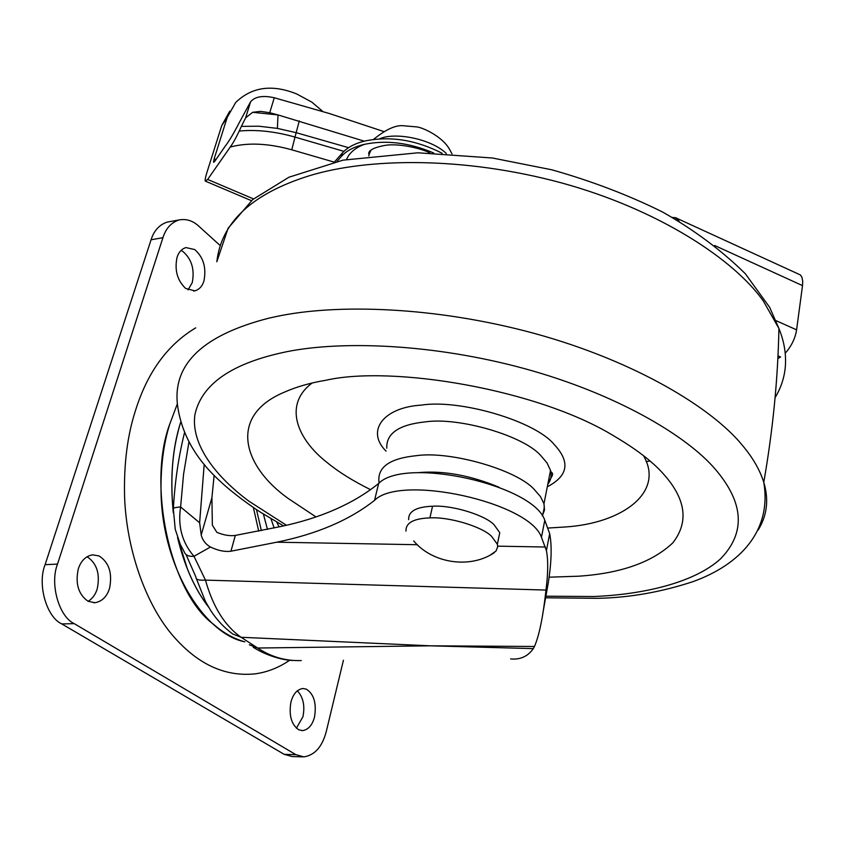 <?xml version="1.0" encoding="UTF-8"?>
<svg xmlns="http://www.w3.org/2000/svg" width="845" height="845" viewBox="0 0 845 845"><rect width="100%" height="100%" fill="white"/><g stroke="black" fill="none" stroke-linecap="round" stroke-linejoin="round"><path stroke-width="1.27" d="M433.654 152.977C409.498 142.742 386.514 139.847 364.723 144.273C357.583 146.755 352.175 150.568 348.51 155.702L346.513 159.451M442.146 153.283C416.226 140.027 390.728 135.887 365.653 140.851C355.196 143.249 347.401 147.326 342.288 153.061L334.409 162.029M336.954 161.448L341.348 156.452C346.461 150.727 354.256 146.671 364.723 144.273M797.627 273.674L800.437 274.963L801.884 277.16L802.708 281.047L802.518 285.61L714.648 245.504M679.179 221.348L676.148 217.799L672.398 217.408M776.016 320.656L796.592 329.835C795.282 338.296 791.49 346.101 785.227 353.231M322.917 111.551L311.837 102.129L296.69 93.953C272.079 84.035 251.725 86.898 235.66 102.52L227.189 117.487L214.186 158.733L215.993 159.515M230.241 147.03C232.797 143.587 235.797 138.263 239.241 131.038C256.574 129.422 275.164 131.45 295.011 137.101L291.768 149.797C268.34 143.301 247.838 142.382 230.241 147.03L207.659 179.436L205.282 181.094C204.923 180.017 205.43 177.249 206.824 172.781L221.749 125.567L229.766 111.149M348.573 147.674L296.215 132.686L277.382 128.387L258.802 126.211L241.374 126.37L245.631 117.835L250.616 101.738L238.744 123.592C233.547 133.711 229.058 141.21 225.277 146.079L214.588 161.543L213.531 162.303L214.186 158.733M245.631 117.835L252.666 112.3L278.026 114.931L364.269 141.168M277.382 128.387L278.026 114.931L269.735 112.723L274.266 97.756L329.497 113.557L383.63 131.493M777.854 358.576L780.59 356.97L777.981 355.829M796.592 329.835L802.518 285.61M241.374 126.37L239.241 131.038M252.666 112.3L260.609 111.382L269.735 112.723M250.616 101.738C255.053 96.562 262.932 95.231 274.266 97.756M99.002 555.915C109.068 562.358 112.575 573.195 109.523 588.405C106.945 596.602 102.108 601.376 95.031 602.717L88.165 601.323C78.427 594.521 75.142 583.705 78.31 568.865C80.909 560.9 85.63 556.221 92.464 554.827L99.002 555.915M87.056 556.707C96.9 563.298 100.291 574.019 97.217 588.87C95.601 594.299 92.591 598.45 88.176 601.334M306.302 689.14C313.928 694.02 316.685 703.262 314.551 716.856C312.407 725.094 308.383 729.679 302.489 730.629L298.676 729.753C291.314 724.524 288.736 715.293 290.944 702.068C293.12 693.988 297.081 689.467 302.827 688.495L306.302 689.14M297.334 690.766C303.218 697.125 305.087 705.765 302.954 716.697L296.394 728.21M194.741 249.571C203.434 257.271 206.507 267.685 203.962 280.836C202.388 286.149 199.346 289.486 194.846 290.86L185.678 288.451C177.292 280.487 174.408 270.125 177.049 257.366C178.644 252.222 181.612 248.958 185.942 247.574L194.741 249.571M181.041 250.426L182.995 251.546C191.72 259.204 194.794 269.566 192.237 282.663L188.034 289.909M195.723 327.849C167.49 344.728 147.41 372.318 135.464 410.607C127.426 435.302 123.792 463.916 124.574 496.48C126.37 549.144 145.477 602.686 171.26 633.75C196.536 663.906 224.728 677.246 255.813 673.771C266.006 672.303 275.829 668.744 285.272 663.093L289.75 660.22M302.658 756.845L292.18 756.55L284.173 754.342L61.791 623.927C46.496 617.103 37.138 584.317 45.091 564.692L151.075 239.769C154.012 230.548 159.409 224.654 167.247 222.087L169.57 221.675M343.429 660.23L326.371 731.157C322.399 746.6 314.9 755.176 303.862 756.877L295.887 754.669L74.233 623.642C58.97 616.776 49.623 583.81 57.523 564.09L162.927 237.698C165.852 228.435 171.218 222.52 179.034 219.953C186.322 218.612 192.913 220.693 198.818 226.206L219.996 245.377M643.51 455.698C664.899 492.371 622.237 523.361 565.294 526.974L547.961 528.051M315.945 516.897L288.261 498.508C242.832 466.186 228.203 416.289 283.328 392.619C295.676 387.042 309.957 382.901 326.181 380.197C392.101 365.22 537.515 389.07 614.019 436.041C635.387 448.6 651.495 460.842 662.353 472.756C685.813 498.307 689.309 521.661 672.831 542.839C652.277 562.274 620.832 573.396 578.508 576.205L549.06 577.188M370.606 489.699C352.872 480.889 338.38 471.848 327.152 462.564C296.658 438.84 283.286 404.597 312.09 383.028M180.693 422.299L180.46 423.091C172.433 448.684 170.035 478.397 173.278 512.228M177.703 537.938C184.485 565.907 194.73 588.902 208.451 606.9M178.21 431.182C171.905 455.201 170.267 482.231 173.278 512.281M177.693 537.906L187.442 569.107M213.637 624.392C223.355 632.905 233.759 638.714 244.849 641.841C206.613 634.532 163.613 572.213 161.099 495.202C160.413 468.341 163.286 444.671 169.729 424.179C147.146 484.185 169.887 592.556 213.637 624.392M180.672 422.215L180.397 423.102C172.327 448.832 169.961 478.703 173.278 512.714M177.535 537.452C184.358 565.823 194.72 589.071 208.641 607.228M177.355 403.836L169.729 424.179L177.355 403.836M253.373 507.507L258.718 531.167M256.479 509.588L261.358 530.628M534.462 646.478L533.311 648.622L430.527 645.823L534.462 646.478C539.237 635.546 543.071 616.744 545.986 590.063L205.462 580.114C212.982 606.868 224.854 625.913 241.089 637.278L257.64 648.02C271.161 656.956 285.705 661.139 301.264 660.558M214.144 475.344L211.915 497.673L212.348 525.178L216.869 532.35C223.724 535.17 229.882 536.184 235.322 535.413L280.962 526.488C321.037 517.996 353.601 503.652 378.644 483.467L374.546 500.346C400.625 473.739 529.826 502.342 541.455 537.304L546.409 550.602C548.268 560.129 548.13 573.28 545.986 590.063M378.644 483.467C404.766 456.289 533.343 484.755 544.782 520.256L549.672 533.67C552.017 545.574 551.542 562.01 548.247 582.987L542.807 613.47M196.441 578.814L205.388 601.355L210.764 610.629C216.922 619.987 224.263 627.782 232.776 634.014L241.089 637.278L430.527 645.823L257.64 648.02L249.338 644.746M188.953 442.062L183.576 474.098L180.619 506.968C177.64 526.139 182.097 542.585 193.991 556.306L205.462 580.114C198.807 580.526 195.649 579.543 195.966 577.167L186.058 554.573M173.362 509.123C172.57 508.12 174.989 507.401 180.619 506.968L199.631 522.77L201.205 535.012C202.557 540.293 205.652 544.286 210.468 547.011L193.991 556.306C188.562 556.665 185.287 555.123 184.168 551.69L184.178 551.722M204.194 464.349L199.631 522.77M235.322 535.413L230.938 551.215L276.78 542.194C316.928 534.04 349.524 520.087 374.546 500.346M210.468 547.011C217.936 550.613 224.759 552.017 230.938 551.215M510.633 658.92C520.266 659.861 527.819 656.428 533.311 648.622M498.328 539.596L499.765 532.677L493.966 524.618C484.629 514.943 451.758 504.877 432.545 506.218C416.236 506.863 408.272 511.352 408.653 519.686M490.67 554.795L495.983 551.067L497.684 546.884L497.367 544.264L491.526 536.279C482.136 526.688 449.149 516.622 429.904 517.89C413.564 518.481 405.589 522.886 406.001 531.125M368.769 155.924L370.237 150.98M379.31 138.96C394.446 131.714 431.077 138.696 446.329 153.484M341.348 156.452L342.288 153.061M227.189 117.487L221.749 125.567M207.659 179.436L253.489 198.913M343.915 151.361L295.011 137.101L299.278 120.846M334.102 162.103L291.768 149.797M675.873 219.404L676.148 217.799M162.927 237.698L151.075 239.769M57.523 564.09L45.091 564.692M74.233 623.642L61.791 623.927M295.887 754.669L284.173 754.342M379.056 483.129L378.866 480.784C378.053 466.651 390.538 458.275 416.31 455.687C450.279 450.649 517.193 469.936 534.325 489.572L540.441 496.543L543.979 503.747L544.507 509.947L542.427 515.693M386.778 448.199C386.176 433.411 398.956 424.655 425.098 421.908C459.12 416.754 524.365 436.02 541.053 455.877L547.064 463.007L550.528 470.401C551.87 475.46 550.961 480.108 547.792 484.322M283.593 525.907L261.432 512.799C253.5 507.929 232.903 493.353 220.513 481.555C195.279 458.782 180.893 432.862 177.344 403.773C173.278 363.361 203.793 334.831 268.868 318.174L275.586 316.695C335.518 303.608 435.059 306.239 535.339 333.69C635.25 361.195 712.155 407.945 742.586 445.568C752.81 457.694 759.877 469.947 763.774 482.315C772.921 429.957 777.96 378.666 778.91 328.441L769.668 307.348L745.332 273.738C721.693 250.437 694.02 229.808 662.29 211.863C628.046 194.941 591.215 180.925 551.796 169.792L492.403 158.004L417.958 152.797L342.954 160.159L288.948 177.218L252.697 199.568L228.118 228.234L216.827 261.76C221.253 222.288 252.148 193.6 309.513 175.697C367.765 157.899 463.176 156.283 561.45 182.879C659.111 209.634 734.474 259.753 763.479 301.253L778.91 328.441C784.308 341.707 786.42 354.731 785.248 367.543C784.192 378.169 780.801 388.204 775.087 397.646M650.006 461.011L646.119 461.56M286.434 525.252L248.948 501.212C215.792 476.569 190.959 444.713 194.836 415.085C201.332 384.095 232.005 362.959 286.825 351.689C342.045 340.609 432.788 343.704 524.291 368.568C615.456 393.474 686.362 435.291 715.187 469.123C744.054 502.807 745.86 532.699 720.627 558.788C694.463 582.606 643.901 594.457 593.771 596.528L545.226 596.2M598.704 598.302C630.074 597.573 661.582 591.996 693.227 581.561C739.565 564.745 772.003 531.325 763.774 482.315C768.982 499.532 767.123 515.418 758.208 529.963M386.059 451.124C365.632 430.992 383.324 407.417 421.222 405.125C460.134 398.924 535.096 421.19 553.866 444.164C570.523 461.666 568.336 475.862 547.317 486.762M417.757 472.714L420.356 472.461C444.734 470.686 470.897 475.587 498.846 487.153M267.464 529.371L263.387 514.035M544.782 520.256L541.455 537.304M211.915 497.673L201.205 535.012M497.684 546.166L545.405 547.021M276.78 542.194L417.356 544.719M432.545 506.218L429.904 517.89M370.987 150.135L368.948 154.635L368.758 152.765C369.138 151.899 370.11 148.033 385.584 145.287C398.798 143.312 420.409 148.076 429.862 152.882M373.469 139.499C386.049 129.148 396.358 124.595 404.375 125.842L416.659 126.898C421.866 127.225 441.777 135.897 449.35 148.995L452.001 153.822M800.437 274.963L676.602 218.2M205.863 181.337L251.398 200.666M95.031 602.717L93.71 602.76M302.489 730.629L301.813 730.619M194.846 290.86L193.642 291.05M285.272 663.093L289.613 660.209M167.247 222.087L179.034 219.953M283.328 392.619L289.803 389.872M542.321 515.936C545.384 505.426 543.768 505.616 543.979 503.747L550.528 470.401C550.518 473.813 556.411 471.119 548.268 481.925M598.091 598.334L545.025 597.774M276.78 522.083L279.082 526.889M274.139 527.956L270.939 518.661M173.352 509.123L175.232 529.255L180.312 544.455L184.157 551.69M292.497 660.463C283.645 660.241 267.221 656.143 253.225 647.281M184.485 432.788C178.527 456.997 174.831 482.178 173.394 508.363M549.672 533.67L546.409 550.602M499.765 532.677L497.367 544.264M413.691 540.937C432.439 563.457 470.274 569.097 494.388 552.609"/></g></svg>
